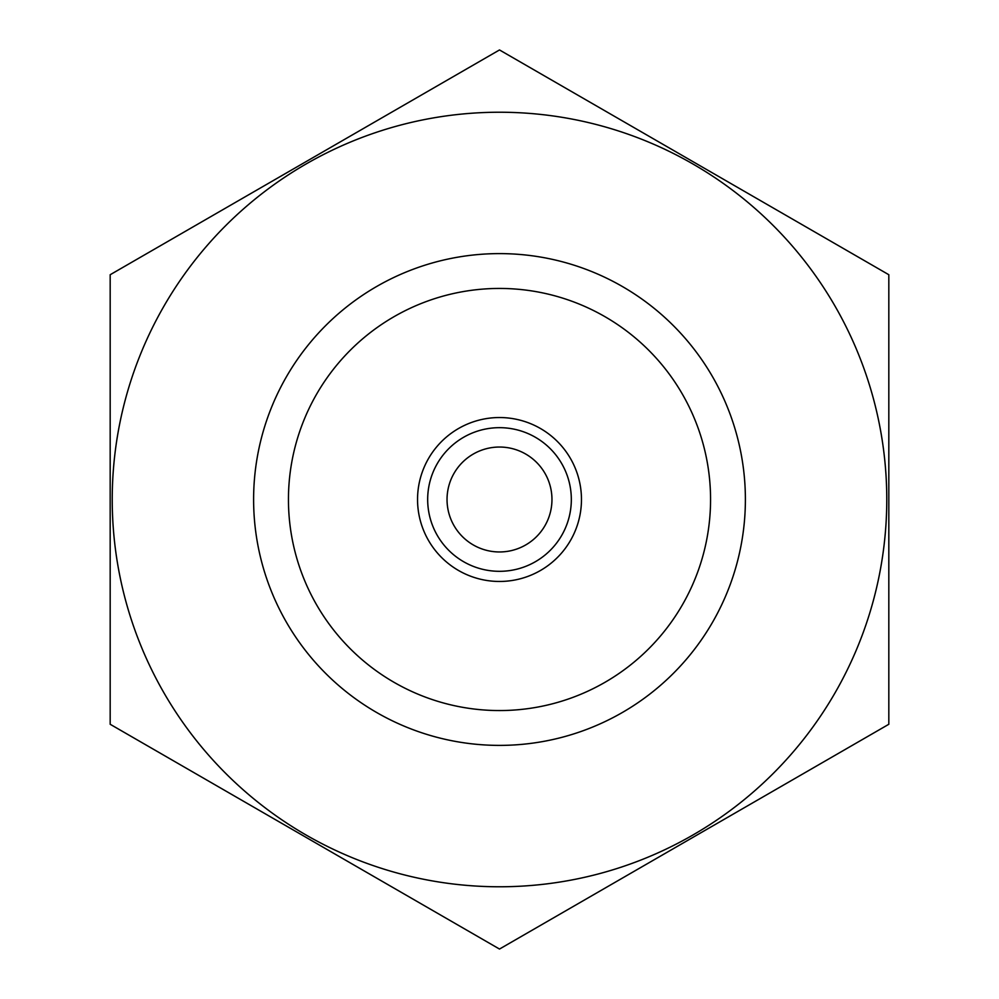 <?xml version="1.0" encoding="UTF-8"?>
<svg xmlns="http://www.w3.org/2000/svg" width="999" height="999" viewBox="0 0 999 999"><rect width="100%" height="100%" fill="white"/><g stroke="black" fill="none" stroke-linecap="round" stroke-linejoin="round"><path stroke-width="1.5" d="M288.449 499.5A211.051 211.051 0 0 1 605.032 316.72A211.051 211.051 0 0 1 605.032 682.28A211.051 211.051 0 0 1 288.449 499.5M253.609 499.5A245.891 245.891 0 0 1 622.439 286.551A245.891 245.891 0 0 1 622.439 712.449A245.891 245.891 0 0 1 253.609 499.5M499.5 886.775A387.275 387.275 0 0 1 164.111 305.869A387.275 387.275 0 0 1 834.889 305.869A387.275 387.275 0 0 1 499.5 886.775M110.177 274.725L110.177 724.275L499.5 949.05L888.823 724.275L888.823 274.725L499.5 49.95L110.177 274.725M581.468 499.5A81.968 81.968 0 0 1 458.516 570.479A81.968 81.968 0 0 1 458.516 428.521A81.968 81.968 0 0 1 581.468 499.5M499.5 551.96A52.46 52.46 0 0 1 454.07 473.264A52.46 52.46 0 0 1 544.93 473.264A52.46 52.46 0 0 1 499.5 551.96M499.5 571.316A71.816 71.816 0 0 1 437.3 463.586A71.816 71.816 0 0 1 561.7 463.586A71.816 71.816 0 0 1 499.5 571.316"/></g></svg>
